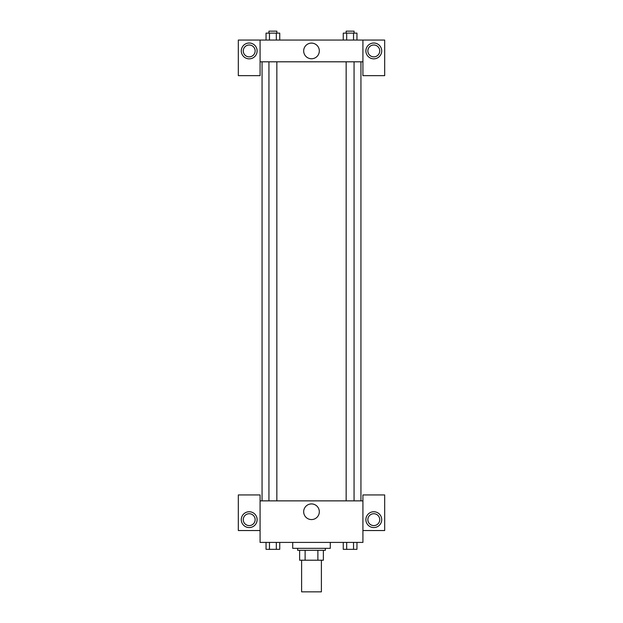 <?xml version="1.0" encoding="UTF-8"?>
<svg xmlns="http://www.w3.org/2000/svg" width="623" height="623" viewBox="0 0 623 623"><rect width="100%" height="100%" fill="white"/><g stroke="black" fill="none" stroke-linecap="round" stroke-linejoin="round"><path stroke-width="0.93" d="M301.61 560.209L301.61 591.85L321.39 591.85L321.39 560.209M317.878 550.319L317.878 560.209L299.632 560.209L299.632 550.319M317.878 560.209L323.368 560.209L323.368 550.319L323.368 560.209M325.346 548.341L325.346 550.319L297.654 550.319L297.654 548.341M305.122 550.319L305.122 560.209M292.709 542.407L292.709 548.341L330.291 548.341L330.291 542.407M362.921 530.539L384.679 530.539L384.679 494.942L362.921 494.942L362.921 542.407L260.079 542.407L260.079 494.942L238.321 494.942L238.321 530.539L260.079 530.539M249.2 527.572A7.912 7.912 0 0 1 242.347 515.704A7.912 7.912 0 0 1 256.053 515.704A7.912 7.912 0 0 1 249.2 527.572M243.266 519.66A5.934 5.934 0 0 1 249.2 513.726A5.934 5.934 0 0 1 255.134 519.66A5.934 5.934 0 0 1 249.2 525.594A5.934 5.934 0 0 1 243.266 519.66M303.674 511.748A7.826 7.826 0 0 1 315.409 504.973A7.826 7.826 0 0 1 315.409 518.523A7.826 7.826 0 0 1 303.674 511.748M362.921 500.869L260.079 500.869M373.8 527.572A7.912 7.912 0 0 1 366.947 515.704A7.912 7.912 0 0 1 380.653 515.704A7.912 7.912 0 0 1 373.8 527.572M367.866 519.66A5.934 5.934 0 0 1 373.8 513.726A5.934 5.934 0 0 1 379.734 519.66A5.934 5.934 0 0 1 373.8 525.594A5.934 5.934 0 0 1 367.866 519.66M360.943 61.809L360.943 500.869M354.059 500.869L354.059 61.809M276.846 61.809L276.846 500.869M362.921 61.809L362.921 75.648L384.679 75.648L384.679 40.051L362.921 40.051L362.921 61.809L260.079 61.809L260.079 75.648L238.321 75.648L238.321 40.051L260.079 40.051L260.079 61.809M255.134 50.93A5.934 5.934 0 0 1 249.2 56.864A5.934 5.934 0 0 1 243.266 50.93A5.934 5.934 0 0 1 249.2 44.996A5.934 5.934 0 0 1 255.134 50.93M249.2 58.842A7.912 7.912 0 0 1 242.347 46.974A7.912 7.912 0 0 1 256.053 46.974A7.912 7.912 0 0 1 249.2 58.842M379.734 50.93A5.934 5.934 0 0 1 370.833 56.07A5.934 5.934 0 0 1 370.833 45.791A5.934 5.934 0 0 1 379.734 50.93M373.8 58.842A7.912 7.912 0 0 1 366.947 46.974A7.912 7.912 0 0 1 380.653 46.974A7.912 7.912 0 0 1 373.8 58.842M362.921 40.051L260.079 40.051M303.674 50.93A7.826 7.826 0 0 1 315.409 44.155A7.826 7.826 0 0 1 315.409 57.705A7.826 7.826 0 0 1 303.674 50.93M356.956 40.051L356.956 33.128L343.257 33.128L343.257 40.051M353.529 33.128L353.529 40.051M346.684 33.128L346.684 40.051M346.154 33.128L346.154 31.15L354.059 31.15L354.059 33.128M279.743 40.051L279.743 33.128L266.044 33.128L266.044 40.051M276.316 33.128L276.316 40.051M269.471 33.128L269.471 40.051M268.941 33.128L268.941 31.15L276.846 31.15L276.846 33.128M356.956 542.407L356.956 549.33L343.257 549.33L343.257 542.407M353.529 542.407L353.529 549.33M346.684 542.407L346.684 549.33M354.059 549.33L346.154 549.346M279.743 542.407L279.743 549.33L266.044 549.33L266.044 542.407M276.316 542.407L276.316 549.33M269.471 542.407L269.471 549.33M276.846 549.33L268.941 549.346M262.057 61.809L262.057 500.869M346.154 500.869L346.154 61.809M268.941 61.809L268.941 500.869"/></g></svg>
